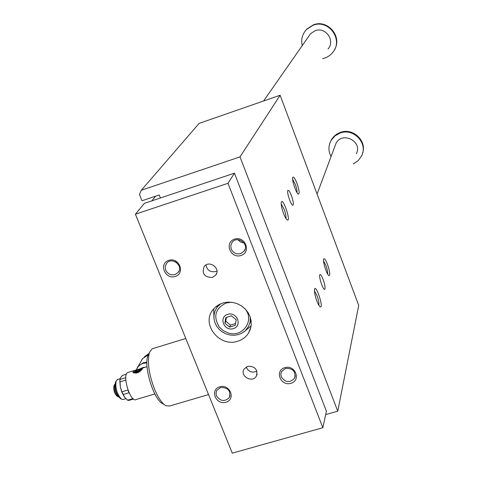 <?xml version="1.0" encoding="UTF-8"?>
<svg xmlns="http://www.w3.org/2000/svg" width="477" height="477" viewBox="0 0 477 477"><rect width="100%" height="100%" fill="white"/><g stroke="black" fill="none" stroke-linecap="round" stroke-linejoin="round"><path stroke-width="0.72" d="M325.696 414.602L337.758 411.186L358.722 305.411L280.13 95.245L240.009 156.879L337.758 411.186M280.13 95.245L199.106 123.394L141.311 190.251L240.009 156.879M141.311 190.251L139.463 194.461L142.003 200.757L159.199 194.98L160.409 197.997M249.733 329.983L250.109 329.869M134.735 372.328L135.301 372.811L136.106 372.567L135.891 372.036L135.08 372.281L135.301 372.811M142.45 368.81C138.67 369.031 135.659 370.385 133.405 372.883M136.851 372.34L136.178 371.172L137.048 370.909L137.501 371.553L137.722 372.078L136.851 372.34L136.178 371.172M141.114 370.438L141.448 369.651M137.793 370.689L138.247 371.327L138.849 371.142L140.87 369.949L141.293 369.168L137.793 370.689L138.467 371.851L140.524 370.999M132.964 398.605L127.562 400.209L128.766 400.453L133.512 399.046M127.562 400.209L124.384 397.025L121.862 392.142L120.359 387.02L119.912 380.008M125.797 377.706L119.96 379.471L120.657 377.593L122.422 375.405L126.447 374.189M115.595 382.119L115.345 382.667C114.611 389.077 116.227 394.294 120.174 398.331L121.128 398.951M128.385 372.34L127.77 372.525C121.724 374.767 130.513 403.238 136.118 399.511L154.84 393.954M142.468 368.775L142.629 368.244L142.2 368.155L135.277 370.247L133.065 371.619L132.994 372.382C136.195 373.968 139.356 372.764 142.468 368.775M145.634 367.117L142.826 367.528L140.369 368.697M114.713 384.516L114.253 385.273C113.717 389.924 114.885 393.716 117.759 396.643L118.648 396.936M114.081 385.654L113.914 386.012C113.437 390.174 114.48 393.561 117.05 396.178L117.39 396.399M114.987 384.7C114.569 389.077 115.678 393.006 118.308 396.482M117.634 379.459L116.078 381.057C115.231 388.534 117.109 394.628 121.718 399.338L123.299 399.44L125.809 398.694M129.142 392.905L127.83 390.037L121.921 391.808L120.359 387.02L119.882 381.916L125.773 380.139L125.779 378.601M285.92 218.454C286.266 216.57 285.663 213.463 284.113 209.135L281.197 203.947M283.553 213.529C281.68 208.312 280.935 204.538 281.311 202.206C282.891 196.84 291.34 221.936 287.291 219.957C286.218 219.289 284.972 217.148 283.553 213.529M292.634 179.286L295.227 184.158C296.599 187.968 297.189 190.77 297.01 192.577M296.927 183.24C294.875 178.136 293.462 176.222 292.705 177.486C291.697 179.99 296.253 193.429 298.334 194.109C299.735 193.781 299.264 190.162 296.927 183.24M314.426 290.916L316.99 295.561C318.564 300.003 319.191 303.241 318.869 305.28M316.865 301.029C318.165 304.338 319.286 306.282 320.246 306.848C324.08 308.637 316.048 283.791 314.54 289.205C314.182 291.715 314.957 295.657 316.865 301.029M327.663 274.066C327.824 272.134 327.216 269.213 325.821 265.307L323.525 260.931M327.466 264.33C329.834 271.389 330.346 275.163 328.993 275.658C327.001 275.074 322.631 261.688 323.597 259.148C324.282 257.872 325.57 259.601 327.466 264.33M291.441 195.665C289.986 191.992 288.841 190.228 288.007 190.365C286.093 191.044 291.352 206.619 293.009 205.164C293.737 203.923 293.212 200.757 291.441 195.665M323.114 279.397C324.92 284.608 325.469 287.905 324.765 289.289C323.185 290.809 318.165 275.348 319.989 274.597C320.735 274.406 321.778 276.004 323.114 279.397M155.639 196.172L151.829 200.871M164.517 404.788L162.794 403.679C153.85 400.185 143.356 366.306 147.918 355.747L148.669 354.119M208.538 394.58L169.854 405.945L166.008 405.754C162.091 403.56 158.263 398.033 154.524 389.184C148.788 373.867 147.101 361.614 149.456 352.425L152.103 348.806L153.266 348.448M148.365 354.787L142.581 358.597L141.371 360.66M119.96 379.471L119.882 381.916M124.777 397.544L121.921 391.808M128.981 392.78L123.072 394.545M146.91 362.836L143.291 363.343C139.88 364.464 137.597 366.64 136.428 369.872M148.508 354.477L145.914 355.753M135.891 372.036L135.438 371.398L134.681 372.209L135.08 372.281M137.501 371.553L136.631 371.816M138.247 371.327L138.467 371.851M322.846 427.714L326.423 411.252L234.445 173.169L144.34 203.381L135.402 214.209L228 183.299L322.846 427.714L232.281 453.15L135.402 214.209M281.275 376.878C285.479 382.667 289.933 383.085 294.631 378.112C295.937 371.392 292.902 368.155 285.532 368.405L281.567 371.529L280.822 374.141L281.275 376.878M284.811 367.648C295.257 364.494 301.422 380.384 290.934 383.329C280.548 386.453 274.341 370.659 284.811 367.648M206.01 264.938C207.018 270.167 210.196 272.385 215.544 271.598L216.94 270.972M241.01 255.493C251.623 252.22 245.184 235.626 234.612 239.12C224.017 242.459 230.498 258.951 241.01 255.493M240.7 253.597L244.087 251.224C249.787 244.349 237.433 235.113 232.15 242.304L230.767 245.512L231.19 249.042C233.205 253.001 236.377 254.515 240.7 253.597M212.426 277.393C204.359 277.334 201.61 273.691 204.186 266.47C209.32 259.631 221.161 268.688 215.616 275.199L212.426 277.393M219.736 386.817C209.528 389.751 215.831 405.295 225.955 402.248C236.187 399.374 229.92 383.735 219.736 386.817M220.535 387.539L216.928 390.198L216.534 390.931L216.003 393.352L216.486 395.856C220.428 401.401 224.721 401.95 229.354 397.514C230.981 390.752 228.042 387.431 220.535 387.539M220.702 303.76L216.94 307.45L215.049 310.861L214.042 314.641L213.982 318.582L214.859 322.488L216.63 326.155L219.199 329.398L222.437 332.046L226.176 333.966L230.224 335.057L234.374 335.265L238.411 334.58L242.125 333.029L245.321 330.692L248.618 326.351L250.121 321.951L250.294 317.247M231.303 302.239L226.152 302.984C215.228 308.392 212.963 316.442 219.354 327.133L223.367 330.734L228.268 332.964C243.127 337.996 255.398 319.489 244.457 308.231M308.655 36.425L310.581 33.67L315.053 30.755C325.487 26.438 335.593 40.658 328.051 48.994M322.565 58.623C326.709 57.759 330.108 55.678 332.767 52.392C343.756 39.824 328.575 18.841 313.055 25.281L306.58 29.431C302.317 34.082 300.856 39.496 302.203 45.673M334.514 49.68C342.647 36.675 327.61 18.973 313.353 24.864L306.896 29.002L305.167 31.071M362.645 153.016C366.98 140.727 352.885 127.592 340.453 132.367L336.619 134.216L333.989 136.339L331.861 138.932L330.173 142.259M334.818 146.505L336.023 143.273C342.373 130.96 362.985 141.58 356.307 153.731M353.26 163.945L358.149 160.689L361.572 155.967C368.298 143.494 353.719 127.764 340.214 133.005L335.003 135.85L331.163 140.286C328.236 145.664 328.206 151.084 331.068 156.563M226.426 317.402L225.794 321.23L230.486 325.105L235.549 323.555M236.187 319.751L231.464 315.852L225.806 317.593L224.876 323.221L229.586 327.109L235.239 325.38L236.187 319.751M217.75 305.322L216.653 307.868M249.888 323.018L251.075 320.508M229.586 327.109L230.486 325.105M224.876 323.221L225.794 321.23M227.69 314.337C218.341 317.151 224.077 331.539 233.354 328.623C242.715 325.863 237.009 311.392 227.69 314.337M244.385 331.503L251.111 325.904M213.684 308.834L213.911 317.599M247.718 366.324L244.087 369.061C239.412 376.067 252.458 383.46 256.405 376.043C257.938 369.407 255.04 366.169 247.718 366.324M256.924 371.136C252.053 373.181 248.457 371.81 246.138 367.022M237.85 239.716L240.539 242.03L243.985 242.882M175.262 276.457C165.024 279.826 158.447 263.608 168.775 260.353C179.072 256.948 185.613 273.273 175.262 276.457M175.017 274.567L178.022 272.594C183.979 266.226 172.31 256.405 166.765 263.125L165.209 266.387L165.644 270.065C167.671 273.959 170.796 275.462 175.017 274.567M176.758 262.678L175.256 261.718M237.749 341.204C219.712 347.614 201.038 324.378 212.778 309.972L215.747 306.8L219.42 304.362L223.618 302.776L228.137 302.126L232.764 302.442L237.272 303.712L241.44 305.87L245.065 308.822L247.974 312.411L250.02 316.466L251.111 320.794L251.2 325.183L250.276 329.416L248.392 333.292C245.852 337.138 242.304 339.773 237.749 341.204M228 183.299L234.445 173.169M140.87 369.949L141.085 370.462M138.849 371.142L139.069 371.672M141.281 369.24L141.496 369.77M146.922 362.216L143.416 362.729L137.96 366.467L136.249 369.925M148.943 353.535L144.281 356.844L148.955 353.505M147.047 366.688L142.2 368.155M135.277 370.247L127.77 372.525M113.914 386.012L114.253 385.273M114.48 384.796L115.029 384.128M120.126 378.708L117.175 379.597M115.345 382.667L116.078 381.057M185.797 338.491L152.103 348.806M147.918 355.747L149.456 352.425M119.816 380.986L119.9 380.199M142.581 358.597L136.237 369.931M134.89 372.811L134.669 372.281M141.514 369.699L141.293 369.168M294.631 378.112L295.299 375.793M215.616 275.199L216.63 273.291M306.58 29.431L306.896 29.002M331.163 140.286L331.414 139.642M317.08 194.056L336.023 143.273M263.578 100.993L310.581 33.67M218.108 305.095L216.94 307.45M256.405 376.043L257.139 374.01M244.087 251.224L245.196 248.988M229.354 397.514L230.093 395.642M178.022 272.594L179.054 270.93M248.392 333.292L250.914 327.085"/></g></svg>
